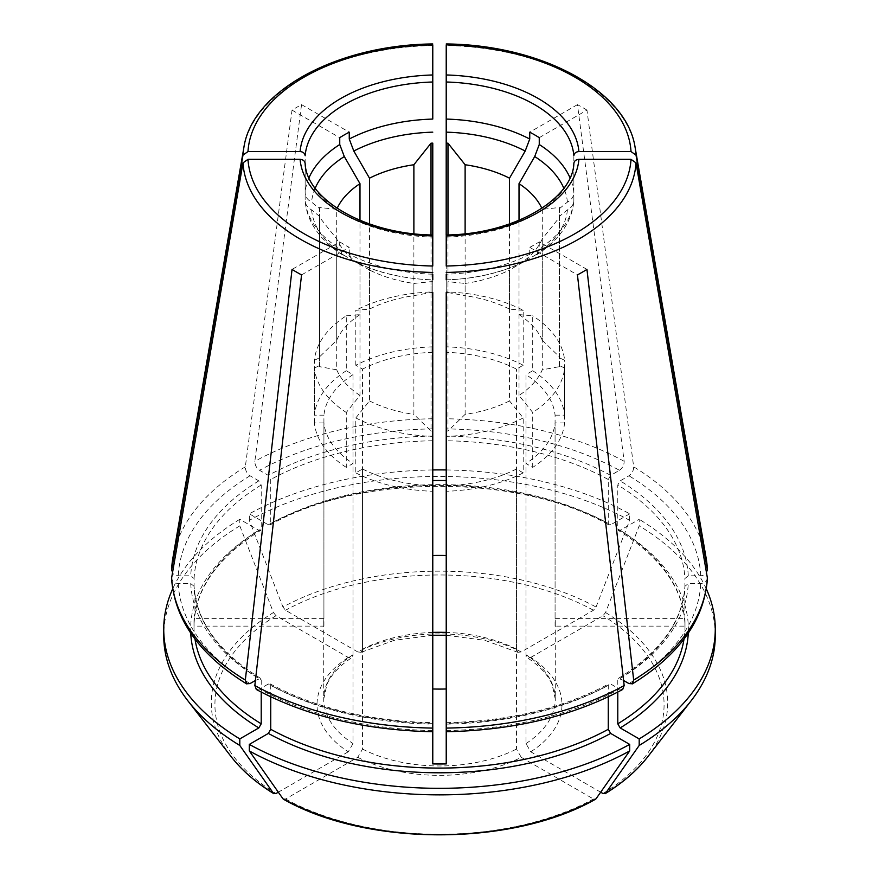 <?xml version="1.0" encoding="UTF-8"?>
<svg xmlns="http://www.w3.org/2000/svg" width="879" height="879" viewBox="0 0 879 879"><rect width="100%" height="100%" fill="white"/><g stroke="black" fill="none" stroke-linecap="round" stroke-linejoin="round"><path stroke-width="0.66" stroke-dasharray="4.39 3.3" d="M596.039 607.037A1600790.202 924221.1 120 0 0 629.683 520.357A275.764 159.209 0 0 0 249.317 520.357A1600790.202 924221.1 60 0 0 282.961 607.037A228.21 131.751 180 0 1 596.039 607.037L593.468 610.246L521.236 651.943A122.5 70.727 0 0 0 357.764 651.943L361.005 652.262L362.533 649.207L362.533 369.125L355.808 365.235A125.268 72.32 0 0 1 432.776 346.831L432.776 143.123M432.776 119.072L432.776 44.873M231.177 756.698A228.21 131.751 180 0 1 273.446 612.531A1600790.202 924221.1 60 0 1 239.802 525.851L239.802 519.313L258.833 530.301L260.525 530.411L261.217 528.927L261.217 484.988L258.833 480.868L250.032 475.792C246.911 473.462 245.34 470.474 245.329 466.815L292.037 110.128A201.928 116.577 180 0 1 301.552 104.634L254.833 461.321C254.844 464.98 256.415 467.969 259.547 470.298L268.348 475.385L270.732 479.505L270.732 523.434A245.505 141.739 180 0 1 608.268 523.434L608.268 479.505L610.652 475.385L619.453 470.298A261.305 150.858 0 0 0 446.224 428.875L446.224 352.325A115.775 66.837 0 0 1 516.467 369.125L523.192 365.235L523.192 310.32A125.268 72.32 0 0 0 446.224 291.916L446.224 352.325M273.446 612.531L276.017 615.729L348.26 657.437L351.677 657.635L353.017 654.701L353.017 374.619L346.293 370.729L346.293 315.814A125.268 72.32 0 0 0 314.407 360.247L314.407 415.174L323.922 415.174L323.922 618.366A115.775 66.837 0 0 0 323.725 622.244A115.775 66.837 0 0 0 323.922 626.134L323.922 422.931A115.775 66.837 0 0 0 353.017 463.486L346.293 467.375L346.293 412.46A88853.682 51299.945 -60 0 1 359.983 395.429L359.983 264.502A97106.734 56064.872 -60 0 1 344.293 255.481L342.349 254.767L339.744 248.735L339.744 241.868L292.037 269.413M346.293 370.729A125.268 72.32 0 0 0 314.407 415.174M600.676 792.188L530.74 751.809L525.983 743.568L525.983 463.486L532.707 467.375A125.268 72.32 0 0 0 564.593 422.931L564.593 368.015A125.268 72.32 0 0 1 532.707 412.46A88853.682 51299.945 -120 0 0 519.017 395.429A105.93 61.156 0 0 0 542.288 369.806L542.288 238.89L559.429 217.322A120.225 69.408 0 0 0 559.538 216.311L567.416 209.883C571.537 207.664 573.679 204.543 573.855 200.522L573.855 163.45A134.52 77.66 0 0 1 446.224 237.132L446.224 235.935M532.707 467.375L532.707 412.46M530.74 751.809A122.5 70.727 0 0 0 530.74 657.437L527.323 657.635L525.983 654.701L525.983 374.619L532.707 370.729L532.707 315.814A89317.201 51567.557 120 0 0 519.017 314.605L519.017 220.343M555.078 618.366L684.906 618.366A245.505 141.739 0 0 1 685.005 622.244A245.505 141.739 0 0 1 684.906 626.134L555.078 626.134A115.775 66.837 0 0 0 555.275 622.244A115.775 66.837 0 0 0 555.078 618.366L555.078 415.174A115.775 66.837 0 0 0 525.983 374.619M555.078 626.134L555.078 422.931A115.775 66.837 0 0 1 525.983 463.486M530.74 657.437L602.983 615.729L605.554 612.531A1600790.202 924221.1 120 0 0 639.198 525.851L639.198 519.313L620.167 530.301L618.475 530.411L617.783 528.927L617.783 484.988L620.167 480.868L628.968 475.792C632.089 473.462 633.66 470.474 633.671 466.815L586.963 110.128L539.256 137.662M715.264 635.649A275.764 159.209 0 0 0 639.198 525.851M706.364 588.985A275.764 159.209 0 0 0 639.198 519.313M282.961 798.78L285.532 799.011L357.764 757.302L362.533 749.062L362.533 468.979L355.808 472.869L355.808 417.943A125.268 72.32 0 0 0 432.776 436.358L432.776 763.928M355.808 472.869A125.268 72.32 0 0 0 432.776 491.273M432.776 235.935L432.776 274.204A134.52 77.66 0 0 1 349.26 254.229L352.215 260.47L353.808 260.964A128.092 73.957 0 0 0 432.776 279.852L432.776 281.73A120.225 69.408 0 0 1 431.018 281.665L431.018 430.996L413.877 414.361L413.877 283.434L431.018 281.665M432.776 281.73L432.776 431.062A120.225 69.408 180 0 1 431.018 430.996M523.192 365.235A125.268 72.32 0 0 0 446.224 346.831M432.776 352.325A115.775 66.837 0 0 0 362.533 369.125M521.236 651.943L517.995 652.262L516.467 649.207L516.467 369.125M357.764 651.943L285.532 610.246L282.961 607.037M629.683 520.357L629.683 513.819A275.764 159.209 0 0 0 446.224 469.946M249.317 520.357L249.317 513.819L268.348 524.807L269.985 524.95L270.732 523.434M432.776 469.946A275.764 159.209 0 0 0 249.317 513.819M608.268 696.827L608.268 685.367L609.015 683.851L610.652 683.994L619.453 689.07L622.717 689.323M446.224 731.636L446.224 724.12A245.505 141.739 0 0 0 608.268 685.367M523.192 472.869A125.268 72.32 0 0 1 446.224 491.273L446.224 485.779A115.775 66.837 0 0 0 516.467 468.979L523.192 472.869L523.192 417.943A88853.682 51299.945 -120 0 0 509.501 400.923L509.501 269.996A97433.019 56253.253 -120 0 0 525.192 260.964L526.785 260.47L529.74 254.229L529.74 247.362L577.448 274.907M446.224 491.273L446.224 436.358A125.268 72.32 0 0 0 523.192 417.943M261.217 692.103L261.217 679.874L260.525 678.379L255.415 680.478M171.625 577.316C171.636 580.964 173.855 583.052 178.283 583.568L190.732 583.568L194.094 586.315A245.505 141.739 0 0 0 261.217 679.874M260.558 678.357C218.431 651.877 196.281 621.167 194.094 586.205L194.094 626.134L323.922 626.134M353.017 374.619A115.775 66.837 0 0 0 323.922 415.174M348.26 657.437A122.5 70.727 0 0 0 348.26 751.809L353.017 743.568L353.017 463.486M346.293 467.375A125.268 72.32 0 0 1 314.407 422.931L323.922 422.931M314.407 422.931L314.407 368.015A125.268 72.32 0 0 0 346.293 412.46M348.26 751.809L278.324 792.188M239.802 525.851A275.764 159.209 0 0 0 163.736 635.649M239.802 519.313A275.764 159.209 0 0 0 172.636 588.985M707.375 569.548C707.364 573.196 705.145 575.284 700.717 575.8L688.268 575.8L684.906 578.547A245.505 141.739 0 0 0 617.783 484.988M532.707 370.729A125.268 72.32 0 0 1 564.593 415.174L555.078 415.174M446.224 291.916L446.224 292.454A120.225 69.408 180 0 1 447.982 292.52L447.982 234.946M446.224 266.018L446.224 235.001M509.501 400.923A105.93 61.156 0 0 1 465.123 414.361L465.123 283.434A105.93 61.156 0 0 0 509.501 269.996M519.017 314.605A105.93 61.156 0 0 1 542.288 340.228L542.288 209.301A105.93 61.156 0 0 0 541.86 208.345M355.808 365.235L355.808 310.32A88853.682 51299.945 60 0 1 369.499 309.111A105.93 61.156 0 0 1 413.877 295.674L413.877 233.693M369.499 309.111L369.499 223.947M446.224 763.928L446.224 485.779M362.533 468.979A115.775 66.837 0 0 0 432.776 485.779M357.764 757.302A122.5 70.727 0 0 0 521.236 757.302L516.467 749.062L516.467 468.979M314.407 360.247L319.462 357.874A120.225 69.408 180 0 1 319.571 356.852L336.712 340.228L336.712 209.301L319.571 207.521A120.225 69.408 0 0 0 319.462 208.543L311.584 202.115C307.463 199.896 305.321 196.775 305.145 192.754L305.145 155.682M319.571 356.852L319.571 207.521M336.712 238.89L336.712 369.806L319.571 366.653L319.571 217.322L336.712 238.89A105.93 61.156 0 0 0 359.983 264.502M319.571 366.653A120.225 69.408 180 0 1 319.462 365.642L319.462 216.311A120.225 69.408 0 0 0 319.571 217.322M564.593 368.015L559.538 365.642A120.225 69.408 180 0 1 559.429 366.653L542.288 369.806M559.429 366.653L559.429 217.322M542.288 340.228L559.429 356.852L559.429 207.521L542.288 209.301M559.429 356.852A120.225 69.408 180 0 1 559.538 357.874L559.538 208.543A120.225 69.408 0 0 0 559.429 207.521M447.982 292.52L465.123 295.674L465.123 233.693M521.236 757.302L593.468 799.011L596.039 798.78M619.453 470.298C622.585 467.969 624.156 464.98 624.167 461.321L577.448 104.634A201.928 116.577 180 0 1 586.963 110.128M446.224 428.875L446.224 143.123M446.224 119.072L446.224 44.873M319.462 216.311L311.584 209.883C307.463 207.664 305.321 204.543 305.145 200.522L305.145 163.45A134.52 77.66 0 0 0 432.776 237.132M342.316 254.756C329.57 246.625 319.868 236.989 313.21 225.837C308.639 218.058 305.969 209.883 305.178 201.313L305.145 200.522A134.52 77.66 0 0 0 339.744 248.735M319.462 365.642L314.407 368.015M323.922 618.366L194.094 618.366A245.505 141.739 0 0 0 193.995 622.244A245.505 141.739 0 0 0 194.094 626.134M586.963 269.413L539.256 241.868A134.52 77.66 180 0 1 529.74 247.362M270.732 696.827L270.732 685.367L269.985 683.851L268.348 683.994L259.547 689.07A261.305 150.858 0 0 0 432.776 730.504L432.776 731.636M432.776 730.504L432.776 723.318A248.867 143.684 0 0 1 268.348 683.994M432.776 728.087L432.776 724.12A245.505 141.739 0 0 1 270.732 685.367M432.776 431.062L432.776 436.358M523.192 310.32A89317.201 51567.557 120 0 0 509.501 309.111L509.501 223.947M629.683 513.819L610.652 524.807L609.015 524.95L608.268 523.434M577.448 104.634L529.74 132.18M684.906 618.366L684.906 578.547M559.538 208.543L567.416 202.115C571.537 199.896 573.679 196.775 573.855 192.754L573.855 155.682M559.538 357.874L564.593 360.247A125.268 72.32 0 0 0 532.707 315.814M564.593 415.174L564.593 360.247M301.552 104.634L349.26 132.18M292.037 110.128L339.744 137.662M432.776 266.018L432.776 235.001M413.877 295.674L431.018 292.52A120.225 69.408 180 0 1 432.776 292.454L432.776 291.916A125.268 72.32 0 0 0 355.808 310.32M432.776 346.831L432.776 291.916M301.552 274.907L349.26 247.362A134.52 77.66 180 0 1 339.744 241.868M355.808 417.943A88853.682 51299.945 -60 0 1 369.499 400.923L369.499 269.996A105.93 61.156 0 0 0 413.877 283.434M369.499 400.923A105.93 61.156 0 0 0 413.877 414.361M337.14 208.345A105.93 61.156 0 0 0 336.712 209.301M346.293 315.814A88853.682 51299.945 60 0 1 359.983 314.605L359.983 220.343M359.983 314.605A105.93 61.156 0 0 0 336.712 340.228M446.224 728.087L446.224 723.318A248.867 143.684 0 0 0 610.652 683.994M617.783 692.103L617.783 679.874L618.475 678.379L623.585 680.478M684.906 626.134L684.906 586.315L688.268 583.568L700.717 583.568C705.145 583.052 707.364 580.964 707.375 577.316M194.094 618.366L194.094 578.547L190.732 575.8L178.283 575.8C173.855 575.284 171.636 573.196 171.625 569.548M431.018 292.52L431.018 234.946M465.123 414.361L447.982 430.996L447.982 281.665L465.123 283.434M447.982 430.996A120.225 69.408 180 0 1 446.224 431.062L446.224 281.73A120.225 69.408 0 0 0 447.982 281.665M564.593 422.931L555.078 422.931M618.442 678.357C660.568 651.877 682.719 621.167 684.906 586.205L684.906 586.315A245.505 141.739 0 0 1 617.783 679.874M567.416 202.115A128.092 73.957 0 0 0 563.813 188.183M336.712 369.806A105.93 61.156 0 0 0 359.983 395.429M311.584 209.883A128.092 73.957 0 0 0 344.293 255.481M446.224 431.062L446.224 436.358M446.224 281.73L446.224 279.852A128.092 73.957 0 0 0 525.192 260.964M509.501 309.111A105.93 61.156 0 0 0 465.123 295.674M539.256 241.868L539.256 248.735L536.651 254.767L534.707 255.481A128.092 73.957 0 0 0 567.416 209.883M536.684 254.756C549.375 246.669 559.044 237.077 565.702 225.98C570.328 218.168 573.031 209.938 573.822 201.313L573.855 200.522A134.52 77.66 0 0 1 539.256 248.735M315.187 188.183A128.092 73.957 0 0 0 311.584 202.115M319.462 357.874L319.462 208.543M519.017 395.429L519.017 264.502A97433.019 56253.253 -120 0 0 534.707 255.481M519.017 264.502A105.93 61.156 0 0 0 542.288 238.89M369.499 269.996A97106.734 56064.872 -60 0 1 353.808 260.964M256.283 689.323L259.547 689.07M559.538 365.642L559.538 216.311M529.74 254.229A134.52 77.66 0 0 1 446.224 274.204L446.224 237.132M349.26 254.229L349.26 247.362M245.329 466.815A267.963 154.704 0 0 0 172.866 558.055M432.776 45.532A196.632 113.523 0 0 0 243.846 147.705M432.776 418.767A267.963 154.704 0 0 0 254.833 461.321M525.983 743.568A115.775 66.837 0 0 0 555.275 699.135A115.775 66.837 0 0 0 525.983 654.701M602.983 793.517A224.574 129.652 0 0 0 602.983 615.729M605.554 612.531A228.21 131.751 180 0 1 647.823 756.698M516.467 649.207A115.775 66.837 0 0 0 446.224 632.408M432.776 632.408A115.775 66.837 0 0 0 362.533 649.207M593.468 610.246A224.574 129.652 0 0 0 285.532 610.246M446.224 730.504A261.305 150.858 0 0 0 619.453 689.07M190.732 583.568A248.867 143.684 0 0 0 258.833 678.5M194.984 639.044A245.505 141.739 180 0 1 193.995 626.364A245.505 141.739 180 0 1 261.217 528.927M190.732 633.144A248.867 143.684 180 0 1 258.833 530.301M353.017 654.701A115.775 66.837 0 0 0 323.725 699.135A115.775 66.837 0 0 0 353.017 743.568M276.017 615.729A224.574 129.652 0 0 0 276.017 793.517M688.268 575.8A248.867 143.684 0 0 0 620.167 480.868M362.533 749.062A115.775 66.837 0 0 0 516.467 749.062M285.532 799.011A224.574 129.652 0 0 0 593.468 799.011M624.167 461.321A267.963 154.704 0 0 0 446.224 418.767M635.154 147.705A196.632 113.523 0 0 0 446.224 45.532M706.134 558.055A267.963 154.704 0 0 0 633.671 466.815M700.717 575.8A261.305 150.858 0 0 0 628.968 475.792M178.283 583.568A261.305 150.858 0 0 0 250.032 683.576M620.167 530.301A248.867 143.684 180 0 1 688.268 633.144M617.783 528.927A245.505 141.739 180 0 1 685.005 626.364A245.505 141.739 180 0 1 684.016 639.044M261.217 484.988A245.505 141.739 0 0 0 194.094 578.547M268.348 524.807A248.867 143.684 180 0 1 610.652 524.807M432.776 440.753A245.505 141.739 0 0 0 270.732 479.505M608.268 479.505A245.505 141.739 0 0 0 446.224 440.753M250.032 475.792A261.305 150.858 0 0 0 178.283 575.8M258.833 480.868A248.867 143.684 0 0 0 190.732 575.8M620.167 678.5A248.867 143.684 0 0 0 688.268 583.568M628.968 683.576A261.305 150.858 0 0 0 700.717 583.568M610.652 475.385A248.867 143.684 0 0 0 446.224 436.061M573.855 192.754A134.52 77.66 0 0 0 569.988 177.745M309.012 177.745A134.52 77.66 0 0 0 305.145 192.754M432.776 436.061A248.867 143.684 0 0 0 268.348 475.385M432.776 428.875A261.305 150.858 0 0 0 259.547 470.298M555.275 622.244L555.275 699.135L552.188 684.686C548.024 674.918 539.695 665.919 527.224 657.679M518.006 652.361L484.79 640.33L446.224 635.242M432.776 635.242L394.21 640.33L360.994 652.361M193.995 622.244L193.995 626.364C194.622 589.996 216.805 558.022 260.558 530.444M323.725 622.244L323.725 699.135L326.889 684.51C331.086 674.808 339.382 665.864 351.776 657.679M685.005 622.244L685.005 626.364C684.378 589.996 662.195 558.022 618.442 530.444M269.996 524.994C359.698 473.451 519.302 473.451 609.004 524.994M269.996 683.807C315.847 708.298 370.114 721.263 432.787 722.692M446.213 722.692C508.886 721.263 563.153 708.298 609.004 683.807M446.246 279.885C476.572 278.841 503.403 272.38 526.752 260.492M352.248 260.492C375.597 272.38 402.428 278.841 432.754 279.885"/><path stroke-width="1.32" d="M242.989 155.111A196.632 113.523 0 0 1 243.846 147.705L172.866 558.055L171.559 570.119L242.989 155.111L247.988 151.562L300.102 151.562C303.112 151.847 304.793 153.221 305.145 155.682A134.52 77.66 0 0 1 432.776 82L432.776 44.873A191.633 110.633 0 0 0 247.988 151.562M359.983 220.343L359.983 183.678A97106.734 56064.872 60 0 1 344.293 156.528L339.744 144.53L339.744 137.662A134.52 77.66 180 0 1 349.26 132.18L349.26 139.036A134.52 77.66 0 0 1 432.776 119.072L432.776 82M432.776 45.532L432.776 44.873M600.676 792.188L602.983 793.517L605.554 793.287A1600788.795 924220.287 -120 0 0 639.198 745.458A275.764 159.209 0 0 0 691.235 700.651A275.764 159.209 0 0 0 715.264 635.649L715.264 629.111A275.764 159.209 0 0 0 706.364 588.985M639.198 745.458L639.198 738.909A275.764 159.209 0 0 0 715.264 629.111M605.554 793.287L605.115 793.704C622.87 782.815 637.099 770.476 647.823 756.698A228.21 131.751 180 0 1 605.554 793.287M431.018 234.946L431.018 143.189A120.225 69.408 0 0 1 432.776 143.123L432.776 235.001C364.466 234.177 305.947 198.698 305.134 163.153L305.145 163.45C304.793 160.989 303.112 159.615 300.102 159.33L247.988 159.33A191.633 110.633 0 0 0 432.776 266.018L432.776 235.056M246.625 683.884C199.489 654.778 174.471 619.563 171.559 578.272L242.989 162.879L247.988 159.33M256.283 689.323L254.833 685.532L301.552 274.907A201.928 116.577 180 0 1 292.037 269.413L245.329 680.049L246.691 683.785L250.032 683.576L255.415 680.478M432.776 730.504L432.776 292.454M446.224 555.517A115.775 66.837 0 0 0 432.776 555.517M446.224 469.946A275.764 159.209 0 0 0 432.776 469.946M446.224 235.056L446.224 266.018A191.633 110.633 0 0 0 631.012 159.33L578.898 159.33C575.888 159.615 574.207 160.989 573.855 163.45L573.866 163.153C573.053 198.698 514.534 234.177 446.18 235.001L446.224 45.532M623.585 680.478L628.968 683.576L632.309 683.785L633.671 680.049L586.963 269.413A201.928 116.577 180 0 1 577.448 274.907L624.167 685.532L622.717 689.323M632.375 683.884C679.511 654.778 704.529 619.563 707.441 578.272L636.011 162.879L631.012 159.33M254.833 685.532A267.963 154.704 0 0 0 432.776 728.087L432.776 763.928A245.505 141.739 0 0 0 446.224 763.928L446.224 292.454M278.324 792.188L276.017 793.517L273.446 793.287A228.21 131.751 180 0 1 231.177 756.698C241.901 770.476 256.13 782.815 273.885 793.704L273.446 793.287A1600790.202 924221.1 -60 0 1 239.802 745.458L239.802 738.909L258.833 727.922L261.217 723.813L261.217 692.103M172.636 588.985A275.764 159.209 0 0 0 163.736 629.111L163.736 635.649A275.764 159.209 0 0 0 187.765 700.651A275.764 159.209 0 0 0 239.802 745.458M163.736 629.111A275.764 159.209 0 0 0 239.802 738.909M447.982 234.946L447.982 143.189A120.225 69.408 0 0 0 446.224 143.123L446.224 119.072A134.52 77.66 0 0 1 529.74 139.036L525.192 151.034A128.092 73.957 0 0 0 446.224 132.147M541.86 208.345A105.93 61.156 0 0 0 519.017 183.678A97941.685 56546.938 120 0 0 534.707 156.528A128.092 73.957 0 0 1 563.813 188.183M519.017 220.343L519.017 183.678M413.877 233.693L413.877 164.747A105.93 61.156 0 0 0 369.499 178.184A97106.734 56064.872 60 0 1 353.808 151.034L349.26 139.036M369.499 223.947L369.499 178.184M249.317 750.941A275.764 159.209 0 0 0 629.683 750.941A1600789.597 924220.748 -120 0 1 596.039 798.78A228.21 131.751 180 0 1 282.961 798.78A1600790.202 924221.1 -60 0 1 249.317 750.941L249.317 744.403L268.348 733.416L270.732 729.295L270.732 696.827M629.683 750.941L629.683 744.403L610.652 733.416L608.268 729.295L608.268 696.827M432.776 688.971A115.775 66.837 0 0 0 446.224 688.971M465.123 233.693L465.123 164.747L447.982 143.189M249.317 744.403A275.764 159.209 0 0 0 629.683 744.403M446.224 82A134.52 77.66 0 0 1 573.855 155.682C574.207 153.221 575.888 151.847 578.898 151.562L631.012 151.562A191.633 110.633 0 0 0 446.224 44.873M707.375 569.548A267.963 154.704 0 0 0 706.134 558.055L707.441 570.119L636.011 155.111L631.012 151.562M596.039 798.78L595.533 799.231C512.204 846.675 366.796 846.675 283.467 799.242L282.961 798.78M432.776 279.852L432.776 274.204M509.501 223.947L509.501 178.184A97941.685 56546.938 120 0 0 525.192 151.034M529.74 139.036L529.74 132.18A134.52 77.66 180 0 1 539.256 137.662L539.256 144.53L534.707 156.528M446.224 480.56A245.505 141.739 0 0 0 432.776 480.56M359.983 183.678A105.93 61.156 0 0 0 337.14 208.345M639.198 738.909L620.167 727.922L617.783 723.813L617.783 692.103M431.018 143.189L413.877 164.747M446.224 279.852L446.224 274.204M344.293 156.528A128.092 73.957 0 0 0 315.187 188.183M509.501 178.184A105.93 61.156 0 0 0 465.123 164.747M446.224 730.504L446.224 728.087A267.963 154.704 0 0 0 624.167 685.532M432.776 132.147A128.092 73.957 0 0 0 353.808 151.034M172.866 558.055A267.963 154.704 0 0 0 171.625 569.548M432.776 74.968A139.563 80.582 0 0 0 300.102 151.562M300.102 159.33A139.563 80.582 0 0 0 432.776 235.935M171.625 577.316A267.963 154.704 0 0 0 245.329 680.049M242.989 162.879A196.632 113.523 0 0 0 432.776 272.446M446.224 632.408A115.775 66.837 0 0 0 432.776 632.408M446.224 235.935A139.563 80.582 0 0 0 578.898 159.33M633.671 680.049A267.963 154.704 0 0 0 707.375 577.316M446.224 272.446A196.632 113.523 0 0 0 636.011 162.879M261.217 723.813A245.505 141.739 180 0 1 194.984 639.044M258.833 727.922A248.867 143.684 180 0 1 190.732 633.144M608.268 729.295A245.505 141.739 180 0 1 270.732 729.295M610.652 733.416A248.867 143.684 180 0 1 268.348 733.416M578.898 151.562A139.563 80.582 0 0 0 446.224 74.968M636.011 155.111A196.632 113.523 0 0 0 635.154 147.705L706.134 558.055M688.268 633.144A248.867 143.684 180 0 1 620.167 727.922M684.016 639.044A245.505 141.739 180 0 1 617.783 723.813M569.988 177.745A134.52 77.66 0 0 0 539.256 144.53M339.744 144.53A134.52 77.66 0 0 0 309.012 177.745M243.846 147.705C252.064 90.658 337.756 44.851 432.743 43.95M647.823 756.698L691.235 700.651M446.224 635.242L432.776 635.242M231.177 756.698L187.765 700.651M635.154 147.705C626.936 90.658 541.244 44.851 446.257 43.95M432.776 731.735C365.071 730.295 306.222 716.198 256.228 689.433M622.771 689.433C572.778 716.198 513.929 730.295 446.224 731.735"/></g></svg>
